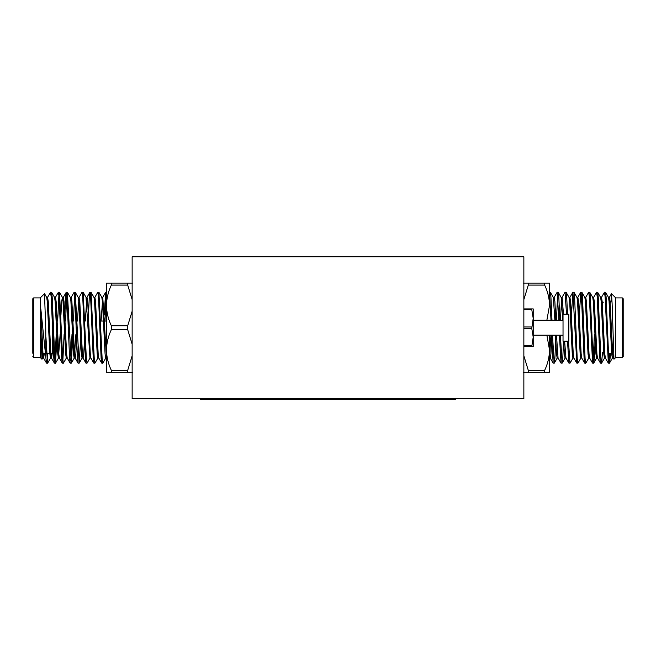 <?xml version="1.0" encoding="UTF-8"?>
<svg xmlns="http://www.w3.org/2000/svg" width="656" height="656" viewBox="0 0 656 656"><rect width="100%" height="100%" fill="white"/><g stroke="black" fill="none" stroke-linecap="round" stroke-linejoin="round"><path stroke-width="0.98" d="M138.441 398.676L183.434 398.676M472.533 398.676L517.527 398.676M32.8 353.264L32.8 302.17M132.143 299.587L127.707 285.098L111.331 285.098C108.24 291.617 106.616 298.39 106.469 305.417C106.616 312.453 108.232 319.226 111.331 325.737L127.707 325.737L127.707 329.697L111.331 329.697C108.24 336.216 106.616 342.99 106.469 350.017C106.616 357.061 108.232 363.826 111.331 370.337L127.707 370.337L132.143 355.839M132.143 344.187L127.707 329.697M94.792 297.439L97.76 292.305L98.917 292.305L102.123 358.447L102.779 363.194L105.829 357.987M97.851 292.232L98.507 296.988L101.131 358.447L101.705 363.121L102.779 363.194M88.445 315.036L89.306 296.988L89.88 292.305L91.036 292.305L94.234 358.447L94.89 363.194L97.949 357.987M89.962 292.232L90.618 296.988L93.25 358.447L93.824 363.121L94.89 363.194M77.416 321.046L79.023 297.439L81.992 292.305L83.148 292.305L86.346 358.447L87.01 363.194L89.962 358.078L90.946 358.078M88.527 340.398L88.749 334.388M82.082 292.232L82.738 296.988L85.362 358.447L85.936 363.121L87.01 363.194M71.143 297.439L74.112 292.305L75.268 292.305L79.122 363.194L80.647 340.398M74.194 292.232L74.85 296.988L77.482 358.447L78.056 363.121L79.122 363.194M64.788 315.036L65.649 296.988L66.223 292.305L67.379 292.305L71.233 363.194L72.98 334.388M66.313 292.232L66.969 296.988L69.593 358.447L70.167 363.121L71.233 363.194M70.741 360.611L71.996 334.388M55.366 297.439L58.343 292.305L59.491 292.305L62.697 358.447L63.353 363.194L66.404 357.987M58.425 292.232L59.081 296.988L61.713 358.447L62.287 363.121L63.353 363.194M62.861 360.611L64.116 334.388M47.486 297.439L50.537 292.232L51.611 292.305L52.185 296.988L54.809 358.447L55.465 363.194L57.211 334.388M50.537 292.232L51.201 296.988L53.825 358.447L54.399 363.121L55.465 363.194M54.973 360.611L56.227 334.388M104.976 321.046L106.223 294.823M104.214 315.036L105.649 292.305L106.469 298.291L106.469 305.417L106.469 283.113L132.569 283.113M80.335 321.046L80.557 315.036M73.431 321.046L74.686 294.823M65.551 321.046L66.805 294.823M57.662 321.046L58.917 294.823M56.678 321.046L56.908 315.036M41.984 359.242L40.82 331.173L42 354.01L42.755 357.987L41.984 359.242L40.549 357.807L40.549 297.627L44.485 293.691L45.731 327.713L45.936 358.422L46.51 363.121L47.667 363.121L50.537 358.078L51.529 358.078L52.234 353.264M42.492 353.264L42.312 357.012M40.82 331.173L40.82 308.812L45.936 358.422M132.569 372.313L106.469 372.313L106.469 305.417M127.707 325.737L132.143 311.231M111.331 329.697L111.331 325.737M127.707 283.113L127.707 285.098M111.331 285.098L111.331 283.113M127.707 370.337L127.707 372.313M111.331 372.313L111.331 370.337M106.469 363.194L106.469 350.017M45.936 337.176L47.585 363.194M47.093 360.611L47.552 353.264M32.8 327.713L32.8 298.759L33.653 297.906L33.653 357.528L32.8 356.675M52.669 332.453L52.669 353.264L50.815 353.264M42.755 357.987L43.37 353.264M44.534 293.716L46.699 297.439L47.257 301.424L49.881 354.01L50.537 358.078M51.037 355.864L51.25 353.264M51.611 292.305L54.579 297.439L55.137 301.424L57.769 354.01L58.425 358.078L60.131 334.388M60.934 315.036L61.713 301.424L62.369 297.357L63.353 297.357L64.009 301.424L66.641 354.01L67.199 357.987L70.167 363.121M59.491 292.305L62.468 297.439L63.025 301.424L65.649 354.01L66.313 358.078L67.297 358.078M67.379 292.305L70.348 297.439L70.905 301.424L73.538 354.01L74.194 358.078L75.899 334.388M75.268 292.305L78.236 297.439L78.794 301.424L81.418 354.01L82.082 358.078L83.066 358.078L83.722 354.01L84.501 340.398M93.824 363.121L90.848 357.987L90.29 354.01L87.666 301.424L87.01 297.357L86.018 297.357L89.962 358.078M91.036 292.305L94.005 297.439L94.562 301.424L97.195 354.01L97.851 358.078L98.835 358.078M101.073 321.046L102.779 297.357L101.787 297.357L102.451 301.424L105.075 354.01L105.731 358.078L106.715 358.078M40.82 308.812L42.984 354.01L43.64 358.078L44.354 353.264M46.601 297.357L47.585 297.357L48.241 301.424L50.873 354.01L51.529 358.078M54.481 297.357L55.465 297.357L56.129 301.424L58.753 354.01L59.409 358.078L58.425 358.078M62.861 299.571L63.353 297.357M70.249 297.357L71.233 297.357L71.898 301.424L74.522 354.01L75.079 357.987L78.056 363.121M74.194 358.078L75.178 358.078L75.834 354.01L76.613 340.398M79.023 297.439L79.778 301.424L82.41 354.01L82.968 357.987L85.936 363.121M85.305 321.046L86.912 297.439L89.88 292.305M93.906 297.357L94.89 297.357L95.546 301.424L98.179 354.01L98.736 357.987L101.705 363.121M102.779 297.357L106.469 357.528M623.2 302.17L623.2 356.675L622.347 357.528L622.347 297.906L623.2 298.759L623.2 353.264M549.531 363.194L549.531 335.2L549.531 350.017L546.874 335.2M555.73 340.398L554.869 358.447L554.295 363.121L553.139 363.121L551.507 335.2M554.213 363.194L552.491 335.2M563.586 341.202L562.75 358.447L562.176 363.121L561.028 363.121L559.396 335.2M562.094 363.194L560.38 335.2M573.032 357.987L570.064 363.121L568.908 363.121L567.506 341.202M569.982 363.194L568.49 341.202M581.314 355.864L580.921 357.987L577.944 363.121L576.796 363.121L572.934 292.232L571.417 315.036M577.862 363.194L577.206 358.447L574.582 296.988L574.008 292.305L572.934 292.232M588.801 357.987L585.751 363.194L584.676 363.121L584.102 358.447L581.478 296.988L580.822 292.232L579.297 315.036M585.751 363.194L585.095 358.447L582.462 296.988L581.888 292.305L580.822 292.232M594.393 334.388L593.139 360.611M595.156 340.398L594.287 358.447L593.713 363.121L592.565 363.121L589.359 296.988L588.703 292.232L585.652 297.439M593.631 363.194L592.975 358.447L590.351 296.988L589.777 292.305L588.703 292.232M602.511 352.444L601.601 363.121L600.445 363.121L599.871 358.447L597.247 296.988L596.591 292.232L593.631 297.357L592.647 297.357M601.519 363.194L600.863 358.447L598.231 296.988L597.657 292.305L596.591 292.232M550.999 320.235L549.531 292.871M551.983 320.235L550.925 296.988L550.351 292.305L549.531 292.232M549.777 294.823L549.531 298.291M558.879 320.235L557.165 292.232L554.115 297.439L553.713 299.571M555.648 315.036L555.452 320.235M559.871 320.235L558.805 296.988L558.24 292.305L557.165 292.232M557.657 294.823L556.436 320.235M566.538 314.232L565.054 292.232L561.995 297.439M567.522 314.232L566.694 296.988L566.12 292.305L565.054 292.232M610.695 353.264L609.49 363.121L608.333 363.121L605.127 296.988L604.471 292.232L601.421 297.439M609.399 363.194L608.743 358.447L606.119 296.988L605.545 292.305L604.471 292.232M611.515 293.691L615.451 297.627L615.451 357.807L613.959 359.217L612.13 303.908L611.515 293.691L610.933 302.17M610.064 353.264L610.064 358.422M523.857 355.847L528.293 370.337L544.669 370.337C547.76 363.818 549.384 357.044 549.531 350.017L549.531 372.313L523.431 372.313M546.866 320.235L549.531 305.417C549.384 298.373 547.768 291.6 544.669 285.098L528.293 285.098L523.857 299.595M523.431 283.113L549.531 283.113L549.531 305.417M528.293 285.098L528.293 283.113M544.669 283.113L544.669 285.098M528.293 372.313L528.293 370.337M544.669 370.337L544.669 372.313M609.367 353.264L608.907 360.611M613.959 359.217L612.688 354.01L610.055 301.424L609.399 297.357L608.907 299.571M608.333 363.121L605.365 357.987L604.799 354.01L602.175 301.424L601.519 297.357L600.535 297.357M600.445 363.121L597.477 357.987L596.919 354.01L594.287 301.424L593.631 297.357M592.565 363.121L589.596 357.987L589.031 354.01L586.407 301.424L585.751 297.357L584.758 297.357M580.921 357.987L581.806 358.078L581.15 354.01L578.518 301.424L577.862 297.357L577.37 299.571M576.796 363.121L573.82 357.987L573.262 354.01L570.638 301.424L569.884 297.439L572.852 292.305M568.908 363.121L565.939 357.987L564.636 341.202M563.488 314.232L562.094 297.357L561.11 297.357L558.24 292.305M561.602 299.571L560.421 320.235M561.028 363.121L558.051 357.987L556.485 335.2M555.878 320.235L554.869 301.424L554.115 297.439M551.704 340.398L550.925 354.01L550.269 358.078L549.285 358.078M553.139 363.121L550.171 357.987L549.531 352.895M612.852 355.864L612.36 358.078L611.704 354.01L609.071 301.424L608.514 297.439L605.545 292.305M605.463 358.078L604.471 358.078L603.815 354.01L601.191 301.424L600.634 297.439L597.657 292.305M597.083 355.864L596.591 358.078L595.935 354.01L593.303 301.424L592.745 297.439L589.777 292.305M589.687 358.078L588.703 358.078L588.047 354.01L585.423 301.424L584.857 297.439L581.888 292.305M580.822 358.078L580.166 354.01L577.534 301.424L576.977 297.439L574.008 292.305M573.918 358.078L572.934 358.078L572.278 354.01L569.654 301.424L569.088 297.439L566.12 292.305M566.038 358.078L565.054 358.078L564.398 354.01L563.652 341.202M562.782 320.235L561.208 297.439M558.149 358.078L557.165 358.078L556.509 354.01L555.493 335.2M554.894 320.235L553.32 297.439L550.351 292.305M550.95 335.2L549.531 357.528M563.028 320.235L533.213 320.235M563.028 335.2L533.213 335.2M568.842 341.202L568.842 314.232L563.028 314.232L563.028 341.202L568.842 341.202M523.857 346.524L533.213 346.524L533.213 337.118L531.778 346.524M531.778 345.786L523.857 345.786M523.857 328.451L531.778 328.451L533.213 337.118L533.213 318.316L531.778 328.451M531.778 326.975L523.857 326.975M523.857 309.648L531.778 309.648L533.213 318.316L533.213 308.91L531.778 308.91L531.778 309.648M531.778 308.91L523.857 308.91M523.857 381.644L523.857 256.758L132.143 256.758L132.143 398.676L523.857 398.676L523.857 381.644M455.731 398.676L455.731 399.242L200.269 399.242L200.269 398.676M441.537 399.242L441.537 398.676M214.463 399.242L214.463 398.676M106.469 321.046L100.581 321.046L106.469 321.046M80.827 321.046L79.843 321.046L80.827 321.046M65.059 321.046L64.075 321.046L65.059 321.046M40.549 357.528L33.653 357.528M106.469 292.232L105.731 292.232M40.549 297.906L33.653 297.906M49.831 353.264L46.633 353.264M45.305 353.264L42.927 353.264M53.489 352.444L52.669 353.264M55.555 363.121L58.523 357.987M71.324 363.121L74.292 357.987M79.204 363.121L82.18 357.987M83.148 292.305L86.116 297.439M98.917 292.305L101.885 297.439M42.656 358.078L43.64 358.078M78.138 297.357L79.122 297.357M43.542 357.987L46.51 363.121M51.43 357.987L54.399 363.121M59.311 357.987L62.287 363.121M63.255 297.439L66.223 292.305M102.68 297.439L105.649 292.305M73.472 334.388L72.488 334.388L73.472 334.388M57.703 334.388L56.719 334.388L57.703 334.388M578.584 321.046L579.568 321.046L578.584 321.046M602.298 303.203L603.331 302.17M609.129 302.17L610.113 302.17M615.451 357.528L622.347 357.528M615.451 297.906L622.347 297.906M608.448 353.264L612.63 353.264M584.676 363.121L581.708 357.987M580.732 292.305L577.764 297.439M609.301 297.439L611.466 293.716M613.344 358.078L612.36 358.078M609.399 297.357L608.415 297.357M597.575 358.078L596.591 358.078M577.862 297.357L576.878 297.357M569.982 297.357L568.99 297.357M554.213 297.357L553.221 297.357M612.458 357.987L609.49 363.121M604.57 357.987L601.601 363.121M596.689 357.987L593.713 363.121M565.152 357.987L562.176 363.121M557.264 357.987L554.295 363.121M594.885 334.388L595.869 334.388L594.885 334.388"/></g></svg>
